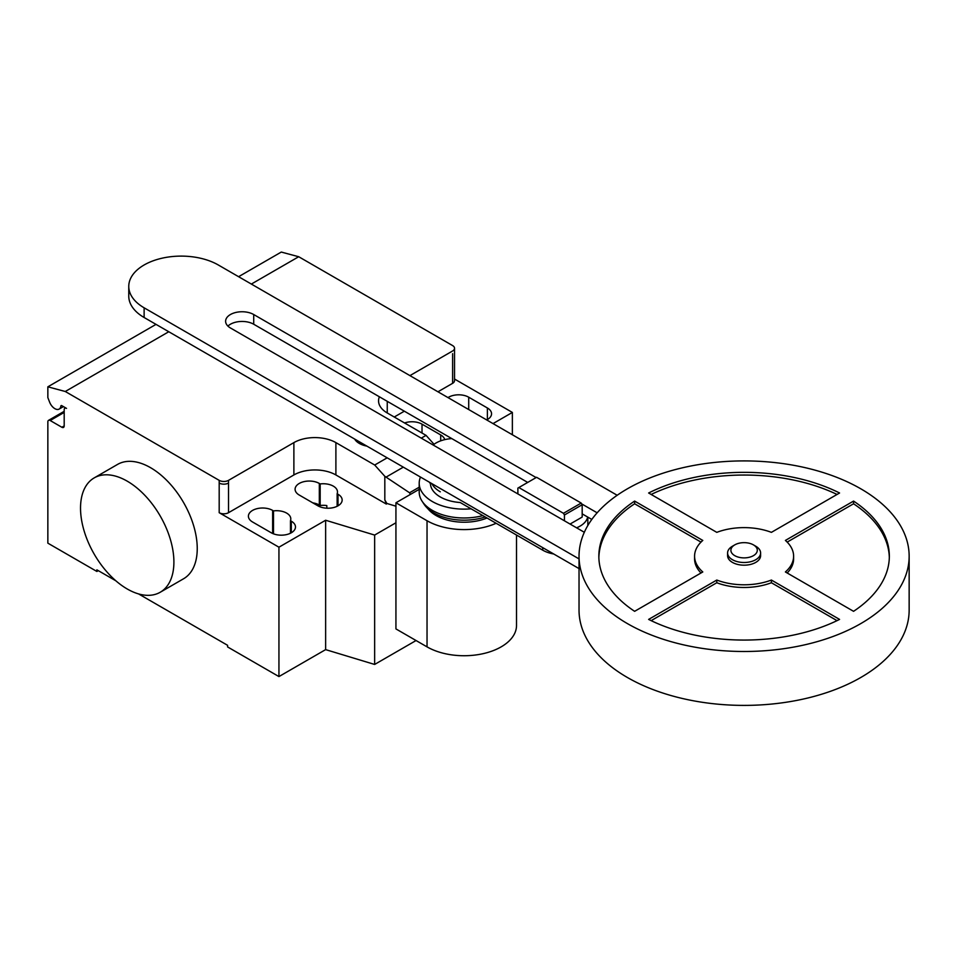 <?xml version="1.0" encoding="UTF-8"?>
<svg xmlns="http://www.w3.org/2000/svg" width="957" height="957" viewBox="0 0 957 957"><rect width="100%" height="100%" fill="white"/><g stroke="black" fill="none" stroke-linecap="round" stroke-linejoin="round"><path stroke-width="1.44" d="M755.767 546.232L753.434 544.88L755.767 546.232A16.508 9.534 180 0 1 760.6 552.967L760.6 555.658A16.508 9.534 180 0 1 750.408 564.463A16.508 9.534 180 0 1 732.428 562.393A16.508 9.534 180 0 1 727.583 555.658L727.583 552.967A16.508 9.534 180 0 1 732.428 546.232L734.761 544.88A13.207 7.62 180 0 1 753.434 544.88L753.434 544.88A13.207 7.62 180 0 1 753.434 555.658A13.207 7.62 180 0 1 734.761 555.658A13.207 7.62 180 0 1 734.761 544.88M760.6 552.967A16.508 9.534 180 0 1 750.408 561.771A16.508 9.534 180 0 1 732.428 559.701A16.508 9.534 180 0 1 727.583 552.967M909.15 556.196L909.15 610.111A165.059 95.293 180 0 1 807.253 698.143A165.059 95.293 180 0 1 627.385 677.484A165.059 95.293 180 0 1 579.033 610.111L579.033 556.196A165.059 95.293 180 0 1 680.929 468.164A165.059 95.293 180 0 1 860.81 488.812A165.059 95.293 180 0 1 909.15 556.196A165.059 95.293 180 0 1 807.253 644.24A165.059 95.293 180 0 1 627.385 623.581A165.059 95.293 180 0 1 579.033 556.196M701.014 572.992A49.513 28.59 180 0 1 694.579 558.9L694.579 556.196A49.513 28.59 0 0 0 702.785 571.963L634.623 611.32A145.249 83.857 180 0 1 598.843 556.196A145.249 83.857 180 0 1 634.623 501.085L702.785 540.43A49.513 28.59 0 0 0 694.579 556.196M701.014 542.105L634.623 503.777A145.249 83.857 0 0 0 598.867 557.548M634.623 501.085L634.623 503.777M648.631 492.999A145.249 83.857 180 0 1 839.564 492.999L771.402 532.355A49.513 28.59 0 0 0 716.793 532.355L648.631 492.999M837.04 494.458A145.249 83.857 0 0 0 651.155 494.458M853.56 501.085A145.249 83.857 180 0 1 889.34 556.196A145.249 83.857 180 0 1 853.56 611.32L785.398 571.963A49.513 28.59 0 0 0 793.616 556.196A49.513 28.59 0 0 0 785.398 540.43L853.56 501.085L853.56 503.777L787.18 542.105M793.616 556.196L793.616 558.9A49.513 28.59 180 0 1 787.18 572.992M889.328 557.548A145.249 83.857 0 0 0 853.56 503.777M771.402 580.05L839.564 619.406A145.249 83.857 180 0 1 648.631 619.406L716.793 580.05A49.513 28.59 0 0 0 771.402 580.05L771.402 582.741A49.513 28.59 180 0 1 716.793 582.741L651.155 620.638M716.793 580.05L716.793 582.741M837.04 620.638L771.402 582.741M570.073 524.053L582.179 517.067L582.179 504.746L581.198 503.059L536.59 477.304L518.85 487.544L563.458 513.299L581.198 503.059M563.458 513.299L564.439 514.998L582.179 504.746M564.439 514.998L564.439 520.799M517.881 493.92L517.881 488.106L518.85 487.544M433.138 444.993A26.413 15.252 180 0 1 451.788 438.593M587.658 517.031A26.413 15.252 180 0 1 576.581 527.809M429.502 482.268A26.413 15.252 0 0 0 430.435 483.763A33.674 19.439 0 0 0 440.292 496.958A33.674 19.439 0 0 0 460.197 502.521L542.739 550.179A26.413 15.252 0 0 0 553.708 553.983M597.144 512.808L581.677 503.884M536.123 477.579L253.713 314.53A16.46 9.498 0 0 0 235.769 312.472A16.46 9.498 0 0 0 225.613 321.253A16.46 9.498 0 0 0 230.434 327.964L584.32 532.283M227.922 326.098A16.46 9.498 180 0 1 253.713 324.232L527.714 482.424M582.179 513.873L591.821 519.436M579.033 558.9L144.124 307.807A52.456 30.289 180 0 1 128.764 286.394A52.456 30.289 180 0 1 161.135 258.414A52.456 30.289 180 0 1 218.304 264.981L617.181 495.271M128.764 286.394L128.764 296.096A52.456 30.289 0 0 0 144.124 317.509L579.033 568.602M439.61 488.106A32.323 18.662 0 0 0 441.249 489.123M431.822 483.608A33.674 19.439 0 0 0 440.292 491.814M420.482 477.065A44.895 25.923 0 0 0 419.202 483.213A44.895 25.923 0 0 0 432.349 501.54A44.895 25.923 0 0 0 471.095 508.813M419.202 483.213L419.202 492.054A44.895 25.923 0 0 0 422.109 501.241A44.895 25.923 0 0 0 432.349 510.38A44.895 25.923 0 0 0 482.854 515.608M422.109 501.241L424.071 504.231A42.802 24.715 0 0 0 426.355 507.126A42.802 24.715 0 0 0 433.832 512.94A42.802 24.715 0 0 0 485.211 516.959M426.355 507.126L429.131 510.117A39.656 22.896 0 0 0 436.057 515.512A39.656 22.896 0 0 0 487.017 518.012M496.145 523.276A52.42 30.265 180 0 1 427.037 520.728L395.935 502.772L419.202 489.338M395.935 502.772L395.935 628.916L427.037 646.872A52.42 30.265 0 0 0 484.158 653.428A52.42 30.265 0 0 0 516.517 625.471L516.517 535.035M127.209 481.156A66.021 38.113 60 0 1 170.346 539.341A66.021 38.113 60 0 1 160.226 592.251A66.021 38.113 60 0 1 127.209 588.974A66.021 38.113 60 0 1 84.084 530.8A66.021 38.113 60 0 1 94.205 477.89A66.021 38.113 60 0 1 127.209 481.156M160.226 592.251L183.565 578.77A66.021 38.113 -120 0 0 193.685 525.86A66.021 38.113 -120 0 0 150.56 467.686A66.021 38.113 -120 0 0 117.544 464.42L94.205 477.89M448.008 397.598A14.199 8.194 180 0 1 468.715 397.203L487.388 407.981A14.199 8.194 180 0 1 491.551 413.783A14.199 8.194 180 0 1 486.706 419.944M271.238 532.774L252.564 521.996A14.199 8.194 180 0 1 248.401 516.206A14.199 8.194 180 0 1 257.17 508.634A14.199 8.194 180 0 1 272.637 510.404L273.499 510.894A14.199 8.194 180 0 1 290.796 518.897A14.199 8.194 180 0 1 290.461 520.692L291.311 521.182A14.199 8.194 180 0 1 295.474 526.984A14.199 8.194 180 0 1 286.705 534.556A14.199 8.194 180 0 1 271.238 532.774M290.461 533.228L290.461 520.692M273.499 533.839L273.499 510.894M395.935 522.773L374.642 535.071L325.631 520.249L278.942 547.201L278.942 676.575L227.587 646.932L227.587 645.305L138.562 593.914M325.631 520.249L325.631 649.624L278.942 676.575M219.189 480.354A6.603 3.816 0 0 0 228.52 480.354L228.52 483.046A6.603 3.816 180 0 1 219.189 483.046L219.189 480.354L65.267 391.497L168.767 331.744M278.942 547.201L219.189 512.701A6.603 3.816 0 0 0 228.52 512.701L293.883 474.959A29.715 17.154 0 0 1 335.895 474.959L386.317 504.076L386.867 503.454L384.822 499.913L384.822 476.311L374.701 465.03L387.166 457.829M374.701 465.03L335.895 442.613A29.715 17.154 0 0 0 293.883 442.613L228.52 480.354M410.397 494.422L409.548 492.771L384.822 476.311M409.548 492.771L419.202 487.209M421.271 438.139L426.056 435.375L434.047 444.287M384.822 499.913L386.317 503.777M395.935 506.205L386.867 503.454M379.391 396.796A29.715 17.154 0 0 0 378.553 400.839A29.715 17.154 0 0 0 387.25 412.969L426.056 435.375M444.73 439.634A14.199 8.194 0 0 0 440.698 434.933L422.025 424.154A14.199 8.194 0 0 0 404.56 422.97M320.176 483.943L319.327 483.452A14.199 8.194 0 0 0 303.859 481.67A14.199 8.194 0 0 0 295.091 489.242A14.199 8.194 0 0 0 299.254 495.044L317.927 505.822A14.199 8.194 0 0 0 333.395 507.605A14.199 8.194 0 0 0 342.151 500.033A14.199 8.194 0 0 0 338 494.231L337.139 493.74A14.199 8.194 0 0 0 337.486 491.946A14.199 8.194 0 0 0 320.176 483.943L320.176 505.511A14.199 8.194 180 0 1 326.815 505.571L326.815 508.203M337.139 493.74L337.139 506.277M312.807 502.868A14.199 8.194 180 0 1 319.327 505.021L320.176 505.511M325.631 649.624L374.642 664.445L416.056 640.532M374.642 535.071L374.642 664.445M394.248 417.013L404.333 411.199M437.947 391.784L452.613 383.326A6.603 3.816 180 0 0 454.539 380.623L454.539 348.276A6.603 3.816 180 0 1 452.613 350.98L409.931 375.611M493.034 423.592L512.366 412.431L512.366 434.753M512.366 412.431L454.539 379.044M454.539 348.276A6.603 3.816 180 0 0 452.613 345.585L298.704 256.727L281.274 252.062L238.604 276.693M115.869 580.803L96.872 569.834L96.872 571.461L47.85 543.157L47.85 421.87A3.302 1.902 60 0 1 48.532 420.35A3.302 1.902 60 0 1 50.183 420.518L61.858 427.253A3.302 1.902 -120 0 0 63.509 427.42A3.302 1.902 -120 0 0 64.191 425.913L64.191 409.74A3.302 1.902 60 0 1 64.873 408.22A3.302 1.902 60 0 1 66.523 408.388L61.798 405.66A1.316 0.766 -120 0 0 60.865 406.055A8.577 4.952 60 0 1 59.143 409.082A8.577 4.952 60 0 1 49.597 402.107L47.85 397.61L47.85 386.819L65.267 391.497M98.272 570.647L96.872 571.461M156.015 324.375L47.85 386.819M251.356 284.062L298.704 256.727M354.652 439.06A19.176 11.077 0 0 0 359.318 443.426A19.176 11.077 0 0 0 366.89 446.118M542.739 547.655L542.739 550.179M253.713 324.232L253.713 314.53M144.124 317.509L144.124 307.807M427.037 646.872L427.037 520.728M487.388 419.573L487.388 407.981M468.715 409.548L468.715 397.203M291.311 532.774L291.311 521.182M272.637 533.492L272.637 510.404M228.52 483.046L228.52 512.701M219.189 483.046L219.189 512.701M293.883 442.613L293.883 474.959M386.042 477.124L403.316 467.148M335.895 442.613L335.895 474.959M440.698 434.933L440.698 440.842M422.025 433.054L422.025 424.154M319.327 483.452L319.327 505.021M338 494.231L338 505.822M387.25 401.33L387.25 412.969M452.613 353.671L452.613 383.326M61.667 405.589L60.865 406.055M64.191 425.913L61.858 427.253M64.191 412.431L50.183 420.518M587.825 525.513L587.825 517.139M59.143 409.082L63.437 406.605M64.873 408.22L65.555 407.826M48.532 420.35L64.191 411.319"/></g></svg>
